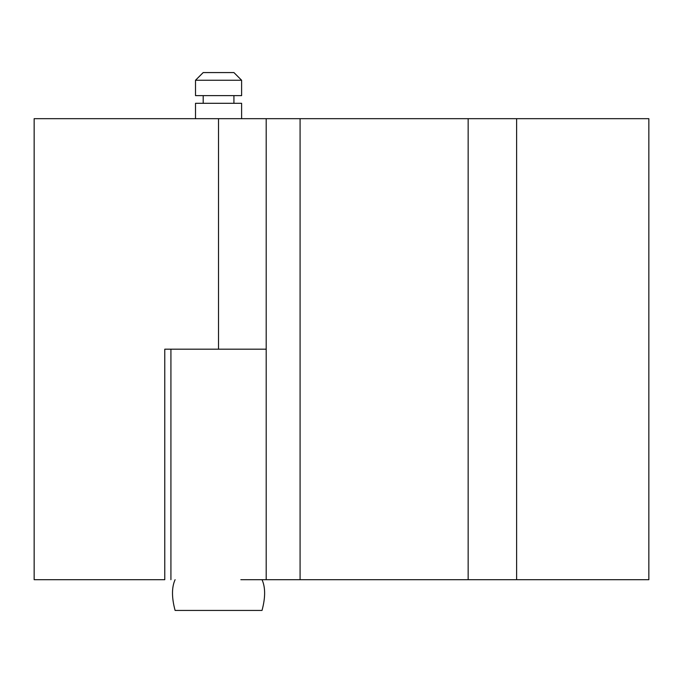 <?xml version="1.0" encoding="UTF-8"?>
<svg xmlns="http://www.w3.org/2000/svg" width="683" height="683" viewBox="0 0 683 683"><rect width="100%" height="100%" fill="white"/><g stroke="black" fill="none" stroke-linecap="round" stroke-linejoin="round"><path stroke-width="1.02" d="M215.837 80.252L241.611 80.252L233.928 72.569L203.192 72.569L195.509 80.252L215.837 80.252M195.509 80.252L195.509 95.62L241.611 95.62L241.611 80.252M195.509 118.671L195.509 103.304L241.611 103.304L241.611 118.671M175.096 610.431L262.024 610.431L175.096 610.431C171.629 597.574 171.629 587.329 175.096 579.696M218.509 118.671L218.509 349.184L266.199 349.184L164.774 349.184L164.774 579.696L34.15 579.696L34.15 118.671L648.85 118.671L648.85 579.696L516.621 579.696L516.621 118.671M240.843 579.696L516.621 579.696M266.199 579.696L266.199 349.184L266.199 579.696L262.024 579.696C265.491 587.329 265.491 597.574 262.024 610.431M468.154 579.696L468.154 118.671M300.085 579.696L300.085 118.671M233.928 95.62L233.928 103.304M203.192 95.62L203.192 103.304M170.921 349.184L170.921 579.696M266.199 349.184L266.199 118.671"/></g></svg>
